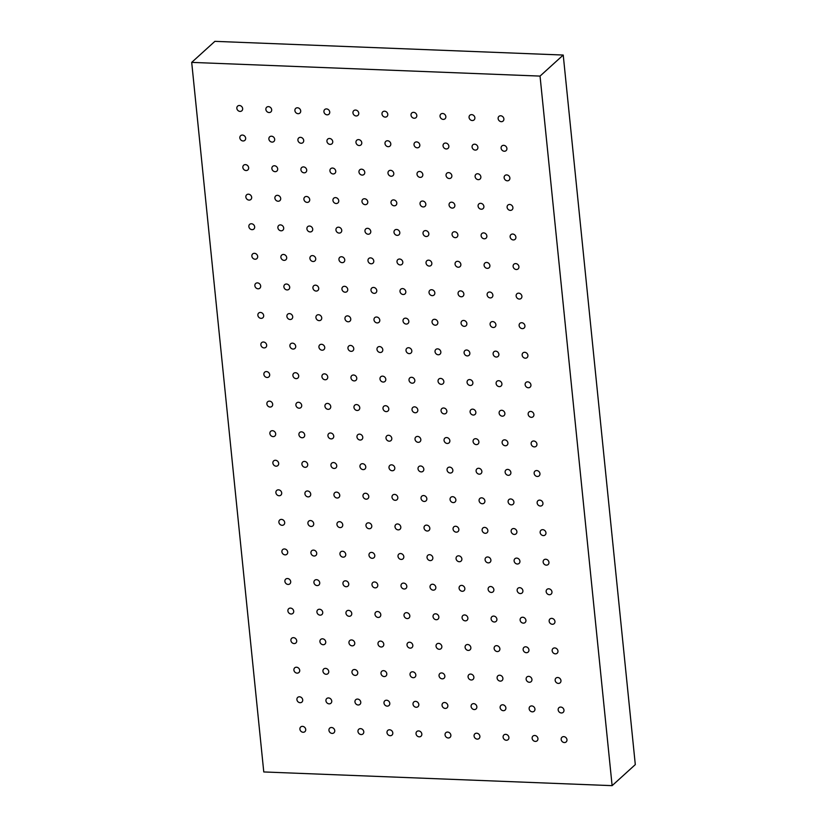 <?xml version="1.0" encoding="UTF-8"?>
<svg xmlns="http://www.w3.org/2000/svg" width="827" height="827" viewBox="0 0 827 827"><rect width="100%" height="100%" fill="white"/><g stroke="black" fill="none" stroke-linecap="round" stroke-linejoin="round"><path stroke-width="1.24" d="M471.669 114.622A3.143 2.719 47.8 0 1 472.269 120.535A3.143 2.719 47.8 0 1 471.669 114.622M474.677 144.187A3.143 2.719 47.8 0 1 475.277 150.1A3.143 2.719 47.8 0 1 474.677 144.187M500.697 115.77A3.143 2.719 47.8 0 1 501.307 121.683A3.143 2.719 47.8 0 1 500.697 115.77M445.65 143.05A3.143 2.719 47.8 0 1 446.249 148.963A3.143 2.719 47.8 0 1 445.65 143.05M416.622 141.903A3.143 2.719 47.8 0 1 417.221 147.816A3.143 2.719 47.8 0 1 416.622 141.903M387.594 140.766A3.143 2.719 47.8 0 1 388.194 146.679A3.143 2.719 47.8 0 1 387.594 140.766M358.567 139.618A3.143 2.719 47.8 0 1 359.166 145.531A3.143 2.719 47.8 0 1 358.567 139.618M329.539 138.481A3.143 2.719 47.8 0 1 330.138 144.394A3.143 2.719 47.8 0 1 329.539 138.481M300.511 137.344A3.143 2.719 47.8 0 1 301.111 143.257A3.143 2.719 47.8 0 1 300.511 137.344M271.483 136.197A3.143 2.719 47.8 0 1 272.083 142.11A3.143 2.719 47.8 0 1 271.483 136.197M477.675 173.753A3.143 2.719 47.8 0 1 478.285 179.666A3.143 2.719 47.8 0 1 477.675 173.753M448.647 172.616A3.143 2.719 47.8 0 1 449.247 178.529A3.143 2.719 47.8 0 1 448.647 172.616M419.62 171.468A3.143 2.719 47.8 0 1 420.219 177.381A3.143 2.719 47.8 0 1 419.62 171.468M390.592 170.331A3.143 2.719 47.8 0 1 391.192 176.244A3.143 2.719 47.8 0 1 390.592 170.331M361.564 169.184A3.143 2.719 47.8 0 1 362.164 175.097A3.143 2.719 47.8 0 1 361.564 169.184M332.537 168.046A3.143 2.719 47.8 0 1 333.136 173.959A3.143 2.719 47.8 0 1 332.537 168.046M303.509 166.909A3.143 2.719 47.8 0 1 304.109 172.822A3.143 2.719 47.8 0 1 303.509 166.909M274.481 165.762A3.143 2.719 47.8 0 1 275.081 171.675A3.143 2.719 47.8 0 1 274.481 165.762M480.683 203.318A3.143 2.719 47.8 0 1 481.283 209.231A3.143 2.719 47.8 0 1 480.683 203.318M451.656 202.181A3.143 2.719 47.8 0 1 452.255 208.094A3.143 2.719 47.8 0 1 451.656 202.181M422.628 201.033A3.143 2.719 47.8 0 1 423.228 206.946A3.143 2.719 47.8 0 1 422.628 201.033M393.6 199.896A3.143 2.719 47.8 0 1 394.2 205.809A3.143 2.719 47.8 0 1 393.6 199.896M364.573 198.749A3.143 2.719 47.8 0 1 365.172 204.662A3.143 2.719 47.8 0 1 364.573 198.749M335.545 197.612A3.143 2.719 47.8 0 1 336.144 203.525A3.143 2.719 47.8 0 1 335.545 197.612M306.517 196.475A3.143 2.719 47.8 0 1 307.117 202.388A3.143 2.719 47.8 0 1 306.517 196.475M277.49 195.327A3.143 2.719 47.8 0 1 278.089 201.24A3.143 2.719 47.8 0 1 277.49 195.327M483.681 232.883A3.143 2.719 47.8 0 1 484.291 238.796A3.143 2.719 47.8 0 1 483.681 232.883M454.654 231.746A3.143 2.719 47.8 0 1 455.253 237.659A3.143 2.719 47.8 0 1 454.654 231.746M425.626 230.599A3.143 2.719 47.8 0 1 426.225 236.512A3.143 2.719 47.8 0 1 425.626 230.599M396.598 229.461A3.143 2.719 47.8 0 1 397.198 235.375A3.143 2.719 47.8 0 1 396.598 229.461M367.57 228.314A3.143 2.719 47.8 0 1 368.17 234.227A3.143 2.719 47.8 0 1 367.57 228.314M338.543 227.177A3.143 2.719 47.8 0 1 339.142 233.09A3.143 2.719 47.8 0 1 338.543 227.177M309.515 226.029A3.143 2.719 47.8 0 1 310.115 231.942A3.143 2.719 47.8 0 1 309.515 226.029M280.487 224.892A3.143 2.719 47.8 0 1 281.087 230.805A3.143 2.719 47.8 0 1 280.487 224.892M486.69 262.448A3.143 2.719 47.8 0 1 487.289 268.362A3.143 2.719 47.8 0 1 486.69 262.448M457.662 261.311A3.143 2.719 47.8 0 1 458.261 267.224A3.143 2.719 47.8 0 1 457.662 261.311M428.634 260.164A3.143 2.719 47.8 0 1 429.234 266.077A3.143 2.719 47.8 0 1 428.634 260.164M399.606 259.027A3.143 2.719 47.8 0 1 400.206 264.94A3.143 2.719 47.8 0 1 399.606 259.027M370.579 257.879A3.143 2.719 47.8 0 1 371.178 263.792A3.143 2.719 47.8 0 1 370.579 257.879M341.551 256.742A3.143 2.719 47.8 0 1 342.151 262.655A3.143 2.719 47.8 0 1 341.551 256.742M312.523 255.595A3.143 2.719 47.8 0 1 313.123 261.508A3.143 2.719 47.8 0 1 312.523 255.595M283.496 254.458A3.143 2.719 47.8 0 1 284.095 260.371A3.143 2.719 47.8 0 1 283.496 254.458M489.687 292.014A3.143 2.719 47.8 0 1 490.297 297.927A3.143 2.719 47.8 0 1 489.687 292.014M460.66 290.877A3.143 2.719 47.8 0 1 461.259 296.79A3.143 2.719 47.8 0 1 460.66 290.877M431.632 289.729A3.143 2.719 47.8 0 1 432.232 295.642A3.143 2.719 47.8 0 1 431.632 289.729M402.604 288.592A3.143 2.719 47.8 0 1 403.204 294.505A3.143 2.719 47.8 0 1 402.604 288.592M373.577 287.445A3.143 2.719 47.8 0 1 374.176 293.358A3.143 2.719 47.8 0 1 373.577 287.445M344.549 286.307A3.143 2.719 47.8 0 1 345.148 292.22A3.143 2.719 47.8 0 1 344.549 286.307M315.521 285.16A3.143 2.719 47.8 0 1 316.121 291.073A3.143 2.719 47.8 0 1 315.521 285.16M286.493 284.023A3.143 2.719 47.8 0 1 287.093 289.936A3.143 2.719 47.8 0 1 286.493 284.023M492.696 321.579A3.143 2.719 47.8 0 1 493.295 327.492A3.143 2.719 47.8 0 1 492.696 321.579M463.668 320.442A3.143 2.719 47.8 0 1 464.267 326.355A3.143 2.719 47.8 0 1 463.668 320.442M434.64 319.294A3.143 2.719 47.8 0 1 435.24 325.207A3.143 2.719 47.8 0 1 434.64 319.294M405.612 318.157A3.143 2.719 47.8 0 1 406.212 324.07A3.143 2.719 47.8 0 1 405.612 318.157M376.585 317.01A3.143 2.719 47.8 0 1 377.184 322.923A3.143 2.719 47.8 0 1 376.585 317.01M347.557 315.873A3.143 2.719 47.8 0 1 348.157 321.786A3.143 2.719 47.8 0 1 347.557 315.873M318.529 314.725A3.143 2.719 47.8 0 1 319.129 320.638A3.143 2.719 47.8 0 1 318.529 314.725M289.502 313.588A3.143 2.719 47.8 0 1 290.101 319.501A3.143 2.719 47.8 0 1 289.502 313.588M495.693 351.144A3.143 2.719 47.8 0 1 496.303 357.057A3.143 2.719 47.8 0 1 495.693 351.144M466.666 350.007A3.143 2.719 47.8 0 1 467.276 355.92A3.143 2.719 47.8 0 1 466.666 350.007M437.638 348.86A3.143 2.719 47.8 0 1 438.238 354.773A3.143 2.719 47.8 0 1 437.638 348.86M408.61 347.722A3.143 2.719 47.8 0 1 409.21 353.636A3.143 2.719 47.8 0 1 408.61 347.722M379.583 346.575A3.143 2.719 47.8 0 1 380.182 352.488A3.143 2.719 47.8 0 1 379.583 346.575M350.555 345.438A3.143 2.719 47.8 0 1 351.155 351.351A3.143 2.719 47.8 0 1 350.555 345.438M321.527 344.29A3.143 2.719 47.8 0 1 322.127 350.203A3.143 2.719 47.8 0 1 321.527 344.29M292.5 343.153A3.143 2.719 47.8 0 1 293.099 349.066A3.143 2.719 47.8 0 1 292.5 343.153M498.702 380.709A3.143 2.719 47.8 0 1 499.301 386.623A3.143 2.719 47.8 0 1 498.702 380.709M469.674 379.572A3.143 2.719 47.8 0 1 470.274 385.485A3.143 2.719 47.8 0 1 469.674 379.572M440.646 378.425A3.143 2.719 47.8 0 1 441.246 384.338A3.143 2.719 47.8 0 1 440.646 378.425M411.619 377.288A3.143 2.719 47.8 0 1 412.218 383.201A3.143 2.719 47.8 0 1 411.619 377.288M382.591 376.14A3.143 2.719 47.8 0 1 383.19 382.053A3.143 2.719 47.8 0 1 382.591 376.14M353.563 375.003A3.143 2.719 47.8 0 1 354.163 380.916A3.143 2.719 47.8 0 1 353.563 375.003M324.535 373.856A3.143 2.719 47.8 0 1 325.135 379.769A3.143 2.719 47.8 0 1 324.535 373.856M295.508 372.719A3.143 2.719 47.8 0 1 296.107 378.632A3.143 2.719 47.8 0 1 295.508 372.719M501.7 410.275A3.143 2.719 47.8 0 1 502.309 416.188A3.143 2.719 47.8 0 1 501.7 410.275M472.672 409.138A3.143 2.719 47.8 0 1 473.282 415.051A3.143 2.719 47.8 0 1 472.672 409.138M443.644 407.99A3.143 2.719 47.8 0 1 444.244 413.903A3.143 2.719 47.8 0 1 443.644 407.99M414.616 406.853A3.143 2.719 47.8 0 1 415.216 412.766A3.143 2.719 47.8 0 1 414.616 406.853M385.589 405.706A3.143 2.719 47.8 0 1 386.188 411.619A3.143 2.719 47.8 0 1 385.589 405.706M356.561 404.568A3.143 2.719 47.8 0 1 357.161 410.481A3.143 2.719 47.8 0 1 356.561 404.568M327.533 403.421A3.143 2.719 47.8 0 1 328.133 409.334A3.143 2.719 47.8 0 1 327.533 403.421M298.506 402.284A3.143 2.719 47.8 0 1 299.105 408.197A3.143 2.719 47.8 0 1 298.506 402.284M504.708 439.84A3.143 2.719 47.8 0 1 505.307 445.753A3.143 2.719 47.8 0 1 504.708 439.84M475.68 438.703A3.143 2.719 47.8 0 1 476.28 444.616A3.143 2.719 47.8 0 1 475.68 438.703M446.652 437.555A3.143 2.719 47.8 0 1 447.252 443.468A3.143 2.719 47.8 0 1 446.652 437.555M417.625 436.418A3.143 2.719 47.8 0 1 418.224 442.331A3.143 2.719 47.8 0 1 417.625 436.418M388.597 435.271A3.143 2.719 47.8 0 1 389.197 441.184A3.143 2.719 47.8 0 1 388.597 435.271M359.569 434.134A3.143 2.719 47.8 0 1 360.169 440.047A3.143 2.719 47.8 0 1 359.569 434.134M330.542 432.986A3.143 2.719 47.8 0 1 331.141 438.899A3.143 2.719 47.8 0 1 330.542 432.986M301.514 431.849A3.143 2.719 47.8 0 1 302.113 437.762A3.143 2.719 47.8 0 1 301.514 431.849M507.706 469.405A3.143 2.719 47.8 0 1 508.316 475.318A3.143 2.719 47.8 0 1 507.706 469.405M478.678 468.268A3.143 2.719 47.8 0 1 479.288 474.181A3.143 2.719 47.8 0 1 478.678 468.268M449.65 467.121A3.143 2.719 47.8 0 1 450.25 473.034A3.143 2.719 47.8 0 1 449.65 467.121M420.623 465.983A3.143 2.719 47.8 0 1 421.222 471.897A3.143 2.719 47.8 0 1 420.623 465.983M391.595 464.836A3.143 2.719 47.8 0 1 392.194 470.749A3.143 2.719 47.8 0 1 391.595 464.836M362.567 463.699A3.143 2.719 47.8 0 1 363.167 469.612A3.143 2.719 47.8 0 1 362.567 463.699M333.539 462.551A3.143 2.719 47.8 0 1 334.139 468.464A3.143 2.719 47.8 0 1 333.539 462.551M304.512 461.414A3.143 2.719 47.8 0 1 305.111 467.327A3.143 2.719 47.8 0 1 304.512 461.414M510.714 498.97A3.143 2.719 47.8 0 1 511.313 504.883A3.143 2.719 47.8 0 1 510.714 498.97M481.686 497.833A3.143 2.719 47.8 0 1 482.286 503.746A3.143 2.719 47.8 0 1 481.686 497.833M452.658 496.686A3.143 2.719 47.8 0 1 453.258 502.599A3.143 2.719 47.8 0 1 452.658 496.686M423.631 495.549A3.143 2.719 47.8 0 1 424.23 501.462A3.143 2.719 47.8 0 1 423.631 495.549M394.603 494.401A3.143 2.719 47.8 0 1 395.203 500.314A3.143 2.719 47.8 0 1 394.603 494.401M365.575 493.264A3.143 2.719 47.8 0 1 366.175 499.177A3.143 2.719 47.8 0 1 365.575 493.264M336.548 492.117A3.143 2.719 47.8 0 1 337.147 498.03A3.143 2.719 47.8 0 1 336.548 492.117M307.52 490.98A3.143 2.719 47.8 0 1 308.12 496.893A3.143 2.719 47.8 0 1 307.52 490.98M513.712 528.536A3.143 2.719 47.8 0 1 514.322 534.449A3.143 2.719 47.8 0 1 513.712 528.536M484.684 527.399A3.143 2.719 47.8 0 1 485.294 533.312A3.143 2.719 47.8 0 1 484.684 527.399M455.656 526.251A3.143 2.719 47.8 0 1 456.256 532.164A3.143 2.719 47.8 0 1 455.656 526.251M426.629 525.114A3.143 2.719 47.8 0 1 427.228 531.027A3.143 2.719 47.8 0 1 426.629 525.114M397.601 523.967A3.143 2.719 47.8 0 1 398.2 529.88A3.143 2.719 47.8 0 1 397.601 523.967M368.573 522.829A3.143 2.719 47.8 0 1 369.173 528.742A3.143 2.719 47.8 0 1 368.573 522.829M339.546 521.682A3.143 2.719 47.8 0 1 340.145 527.595A3.143 2.719 47.8 0 1 339.546 521.682M310.518 520.545A3.143 2.719 47.8 0 1 311.117 526.458A3.143 2.719 47.8 0 1 310.518 520.545M516.72 558.101A3.143 2.719 47.8 0 1 517.32 564.014A3.143 2.719 47.8 0 1 516.72 558.101M487.692 556.964A3.143 2.719 47.8 0 1 488.292 562.877A3.143 2.719 47.8 0 1 487.692 556.964M458.665 555.816A3.143 2.719 47.8 0 1 459.264 561.729A3.143 2.719 47.8 0 1 458.665 555.816M429.637 554.679A3.143 2.719 47.8 0 1 430.236 560.592A3.143 2.719 47.8 0 1 429.637 554.679M400.609 553.532A3.143 2.719 47.8 0 1 401.209 559.445A3.143 2.719 47.8 0 1 400.609 553.532M371.581 552.395A3.143 2.719 47.8 0 1 372.181 558.308A3.143 2.719 47.8 0 1 371.581 552.395M342.554 551.247A3.143 2.719 47.8 0 1 343.153 557.16A3.143 2.719 47.8 0 1 342.554 551.247M313.526 550.11A3.143 2.719 47.8 0 1 314.126 556.023A3.143 2.719 47.8 0 1 313.526 550.11M519.718 587.666A3.143 2.719 47.8 0 1 520.328 593.579A3.143 2.719 47.8 0 1 519.718 587.666M490.69 586.529A3.143 2.719 47.8 0 1 491.3 592.442A3.143 2.719 47.8 0 1 490.69 586.529M461.662 585.382A3.143 2.719 47.8 0 1 462.272 591.295A3.143 2.719 47.8 0 1 461.662 585.382M432.635 584.244A3.143 2.719 47.8 0 1 433.234 590.158A3.143 2.719 47.8 0 1 432.635 584.244M403.607 583.097A3.143 2.719 47.8 0 1 404.207 589.01A3.143 2.719 47.8 0 1 403.607 583.097M374.579 581.96A3.143 2.719 47.8 0 1 375.179 587.873A3.143 2.719 47.8 0 1 374.579 581.96M345.552 580.812A3.143 2.719 47.8 0 1 346.151 586.725A3.143 2.719 47.8 0 1 345.552 580.812M316.524 579.675A3.143 2.719 47.8 0 1 317.123 585.588A3.143 2.719 47.8 0 1 316.524 579.675M522.726 617.231A3.143 2.719 47.8 0 1 523.326 623.144A3.143 2.719 47.8 0 1 522.726 617.231M493.698 616.094A3.143 2.719 47.8 0 1 494.298 622.007A3.143 2.719 47.8 0 1 493.698 616.094M464.671 614.947A3.143 2.719 47.8 0 1 465.27 620.86A3.143 2.719 47.8 0 1 464.671 614.947M435.643 613.81A3.143 2.719 47.8 0 1 436.242 619.723A3.143 2.719 47.8 0 1 435.643 613.81M406.615 612.662A3.143 2.719 47.8 0 1 407.215 618.575A3.143 2.719 47.8 0 1 406.615 612.662M377.588 611.525A3.143 2.719 47.8 0 1 378.187 617.438A3.143 2.719 47.8 0 1 377.588 611.525M348.56 610.378A3.143 2.719 47.8 0 1 349.159 616.291A3.143 2.719 47.8 0 1 348.56 610.378M319.532 609.241A3.143 2.719 47.8 0 1 320.132 615.154A3.143 2.719 47.8 0 1 319.532 609.241M525.734 646.797A3.143 2.719 47.8 0 1 526.334 652.71A3.143 2.719 47.8 0 1 525.734 646.797M496.696 645.649A3.143 2.719 47.8 0 1 497.306 651.562A3.143 2.719 47.8 0 1 496.696 645.649M467.668 644.512A3.143 2.719 47.8 0 1 468.278 650.425A3.143 2.719 47.8 0 1 467.668 644.512M438.641 643.375A3.143 2.719 47.8 0 1 439.24 649.288A3.143 2.719 47.8 0 1 438.641 643.375M409.613 642.228A3.143 2.719 47.8 0 1 410.213 648.141A3.143 2.719 47.8 0 1 409.613 642.228M380.585 641.09A3.143 2.719 47.8 0 1 381.185 647.003A3.143 2.719 47.8 0 1 380.585 641.09M351.558 639.943A3.143 2.719 47.8 0 1 352.157 645.856A3.143 2.719 47.8 0 1 351.558 639.943M322.53 638.806A3.143 2.719 47.8 0 1 323.13 644.719A3.143 2.719 47.8 0 1 322.53 638.806M528.732 676.362A3.143 2.719 47.8 0 1 529.332 682.275A3.143 2.719 47.8 0 1 528.732 676.362M499.704 675.214A3.143 2.719 47.8 0 1 500.304 681.128A3.143 2.719 47.8 0 1 499.704 675.214M470.677 674.077A3.143 2.719 47.8 0 1 471.276 679.99A3.143 2.719 47.8 0 1 470.677 674.077M441.649 672.94A3.143 2.719 47.8 0 1 442.249 678.853A3.143 2.719 47.8 0 1 441.649 672.94M412.621 671.793A3.143 2.719 47.8 0 1 413.221 677.706A3.143 2.719 47.8 0 1 412.621 671.793M383.594 670.656A3.143 2.719 47.8 0 1 384.193 676.569A3.143 2.719 47.8 0 1 383.594 670.656M354.566 669.508A3.143 2.719 47.8 0 1 355.165 675.421A3.143 2.719 47.8 0 1 354.566 669.508M325.538 668.371A3.143 2.719 47.8 0 1 326.138 674.284A3.143 2.719 47.8 0 1 325.538 668.371M531.74 705.927A3.143 2.719 47.8 0 1 532.34 711.84A3.143 2.719 47.8 0 1 531.74 705.927M502.702 704.78A3.143 2.719 47.8 0 1 503.312 710.693A3.143 2.719 47.8 0 1 502.702 704.78M473.675 703.643A3.143 2.719 47.8 0 1 474.284 709.556A3.143 2.719 47.8 0 1 473.675 703.643M444.647 702.505A3.143 2.719 47.8 0 1 445.246 708.419A3.143 2.719 47.8 0 1 444.647 702.505M415.619 701.358A3.143 2.719 47.8 0 1 416.219 707.271A3.143 2.719 47.8 0 1 415.619 701.358M386.591 700.221A3.143 2.719 47.8 0 1 387.191 706.134A3.143 2.719 47.8 0 1 386.591 700.221M357.564 699.073A3.143 2.719 47.8 0 1 358.163 704.986A3.143 2.719 47.8 0 1 357.564 699.073M328.536 697.936A3.143 2.719 47.8 0 1 329.136 703.849A3.143 2.719 47.8 0 1 328.536 697.936M442.641 113.485A3.143 2.719 47.8 0 1 443.241 119.398A3.143 2.719 47.8 0 1 442.641 113.485M413.614 112.338A3.143 2.719 47.8 0 1 414.213 118.251A3.143 2.719 47.8 0 1 413.614 112.338M384.586 111.2A3.143 2.719 47.8 0 1 385.186 117.114A3.143 2.719 47.8 0 1 384.586 111.2M355.558 110.053A3.143 2.719 47.8 0 1 356.158 115.966A3.143 2.719 47.8 0 1 355.558 110.053M326.531 108.916A3.143 2.719 47.8 0 1 327.13 114.829A3.143 2.719 47.8 0 1 326.531 108.916M297.503 107.779A3.143 2.719 47.8 0 1 298.102 113.692A3.143 2.719 47.8 0 1 297.503 107.779M268.475 106.631A3.143 2.719 47.8 0 1 269.075 112.544A3.143 2.719 47.8 0 1 268.475 106.631M239.448 105.494A3.143 2.719 47.8 0 1 240.047 111.407A3.143 2.719 47.8 0 1 239.448 105.494M503.705 145.335A3.143 2.719 47.8 0 1 504.305 151.248A3.143 2.719 47.8 0 1 503.705 145.335M242.456 135.059A3.143 2.719 47.8 0 1 243.055 140.972A3.143 2.719 47.8 0 1 242.456 135.059M506.703 174.9A3.143 2.719 47.8 0 1 507.313 180.813A3.143 2.719 47.8 0 1 506.703 174.9M245.454 164.625A3.143 2.719 47.8 0 1 246.053 170.538A3.143 2.719 47.8 0 1 245.454 164.625M509.711 204.465A3.143 2.719 47.8 0 1 510.311 210.378A3.143 2.719 47.8 0 1 509.711 204.465M248.462 194.19A3.143 2.719 47.8 0 1 249.061 200.103A3.143 2.719 47.8 0 1 248.462 194.19M512.709 234.031A3.143 2.719 47.8 0 1 513.319 239.944A3.143 2.719 47.8 0 1 512.709 234.031M251.46 223.755A3.143 2.719 47.8 0 1 252.059 229.668A3.143 2.719 47.8 0 1 251.46 223.755M515.717 263.596A3.143 2.719 47.8 0 1 516.317 269.509A3.143 2.719 47.8 0 1 515.717 263.596M254.468 253.32A3.143 2.719 47.8 0 1 255.067 259.233A3.143 2.719 47.8 0 1 254.468 253.32M518.715 293.161A3.143 2.719 47.8 0 1 519.325 299.074A3.143 2.719 47.8 0 1 518.715 293.161M257.466 282.886A3.143 2.719 47.8 0 1 258.065 288.799A3.143 2.719 47.8 0 1 257.466 282.886M521.723 322.726A3.143 2.719 47.8 0 1 522.323 328.639A3.143 2.719 47.8 0 1 521.723 322.726M260.474 312.451A3.143 2.719 47.8 0 1 261.074 318.364A3.143 2.719 47.8 0 1 260.474 312.451M524.721 352.292A3.143 2.719 47.8 0 1 525.331 358.205A3.143 2.719 47.8 0 1 524.721 352.292M263.472 342.006A3.143 2.719 47.8 0 1 264.071 347.919A3.143 2.719 47.8 0 1 263.472 342.006M527.729 381.857A3.143 2.719 47.8 0 1 528.329 387.77A3.143 2.719 47.8 0 1 527.729 381.857M266.48 371.571A3.143 2.719 47.8 0 1 267.08 377.484A3.143 2.719 47.8 0 1 266.48 371.571M530.727 411.422A3.143 2.719 47.8 0 1 531.337 417.335A3.143 2.719 47.8 0 1 530.727 411.422M269.478 401.136A3.143 2.719 47.8 0 1 270.078 407.049A3.143 2.719 47.8 0 1 269.478 401.136M533.735 440.987A3.143 2.719 47.8 0 1 534.335 446.9A3.143 2.719 47.8 0 1 533.735 440.987M272.486 430.702A3.143 2.719 47.8 0 1 273.086 436.615A3.143 2.719 47.8 0 1 272.486 430.702M536.744 470.553A3.143 2.719 47.8 0 1 537.343 476.466A3.143 2.719 47.8 0 1 536.744 470.553M275.484 460.267A3.143 2.719 47.8 0 1 276.084 466.18A3.143 2.719 47.8 0 1 275.484 460.267M539.742 500.118A3.143 2.719 47.8 0 1 540.341 506.031A3.143 2.719 47.8 0 1 539.742 500.118M278.492 489.832A3.143 2.719 47.8 0 1 279.092 495.745A3.143 2.719 47.8 0 1 278.492 489.832M542.75 529.673A3.143 2.719 47.8 0 1 543.349 535.586A3.143 2.719 47.8 0 1 542.75 529.673M281.49 519.397A3.143 2.719 47.8 0 1 282.09 525.31A3.143 2.719 47.8 0 1 281.49 519.397M545.748 559.238A3.143 2.719 47.8 0 1 546.347 565.151A3.143 2.719 47.8 0 1 545.748 559.238M284.498 548.963A3.143 2.719 47.8 0 1 285.098 554.876A3.143 2.719 47.8 0 1 284.498 548.963M548.756 588.803A3.143 2.719 47.8 0 1 549.355 594.716A3.143 2.719 47.8 0 1 548.756 588.803M287.496 578.528A3.143 2.719 47.8 0 1 288.096 584.441A3.143 2.719 47.8 0 1 287.496 578.528M551.754 618.369A3.143 2.719 47.8 0 1 552.353 624.282A3.143 2.719 47.8 0 1 551.754 618.369M290.504 608.093A3.143 2.719 47.8 0 1 291.104 614.006A3.143 2.719 47.8 0 1 290.504 608.093M554.762 647.934A3.143 2.719 47.8 0 1 555.362 653.847A3.143 2.719 47.8 0 1 554.762 647.934M293.502 637.658A3.143 2.719 47.8 0 1 294.102 643.571A3.143 2.719 47.8 0 1 293.502 637.658M557.76 677.499A3.143 2.719 47.8 0 1 558.359 683.412A3.143 2.719 47.8 0 1 557.76 677.499M296.511 667.224A3.143 2.719 47.8 0 1 297.11 673.137A3.143 2.719 47.8 0 1 296.511 667.224M560.768 707.064A3.143 2.719 47.8 0 1 561.368 712.977A3.143 2.719 47.8 0 1 560.768 707.064M299.508 696.789A3.143 2.719 47.8 0 1 300.108 702.702A3.143 2.719 47.8 0 1 299.508 696.789M563.766 736.63A3.143 2.719 47.8 0 1 564.365 742.543A3.143 2.719 47.8 0 1 563.766 736.63M534.738 735.492A3.143 2.719 47.8 0 1 535.338 741.405A3.143 2.719 47.8 0 1 534.738 735.492M505.71 734.345A3.143 2.719 47.8 0 1 506.31 740.258A3.143 2.719 47.8 0 1 505.71 734.345M476.683 733.208A3.143 2.719 47.8 0 1 477.282 739.121A3.143 2.719 47.8 0 1 476.683 733.208M447.655 732.071A3.143 2.719 47.8 0 1 448.255 737.984A3.143 2.719 47.8 0 1 447.655 732.071M418.627 730.923A3.143 2.719 47.8 0 1 419.227 736.836A3.143 2.719 47.8 0 1 418.627 730.923M389.6 729.786A3.143 2.719 47.8 0 1 390.199 735.699A3.143 2.719 47.8 0 1 389.6 729.786M360.572 728.639A3.143 2.719 47.8 0 1 361.172 734.552A3.143 2.719 47.8 0 1 360.572 728.639M331.544 727.502A3.143 2.719 47.8 0 1 332.144 733.415A3.143 2.719 47.8 0 1 331.544 727.502M302.517 726.354A3.143 2.719 47.8 0 1 303.116 732.267A3.143 2.719 47.8 0 1 302.517 726.354M612.114 785.65L263.772 771.953L191.699 62.387L540.041 76.094L612.114 785.65L635.301 764.613L563.228 55.047L540.041 76.094M563.228 55.047L214.886 41.35L191.699 62.387"/></g></svg>
